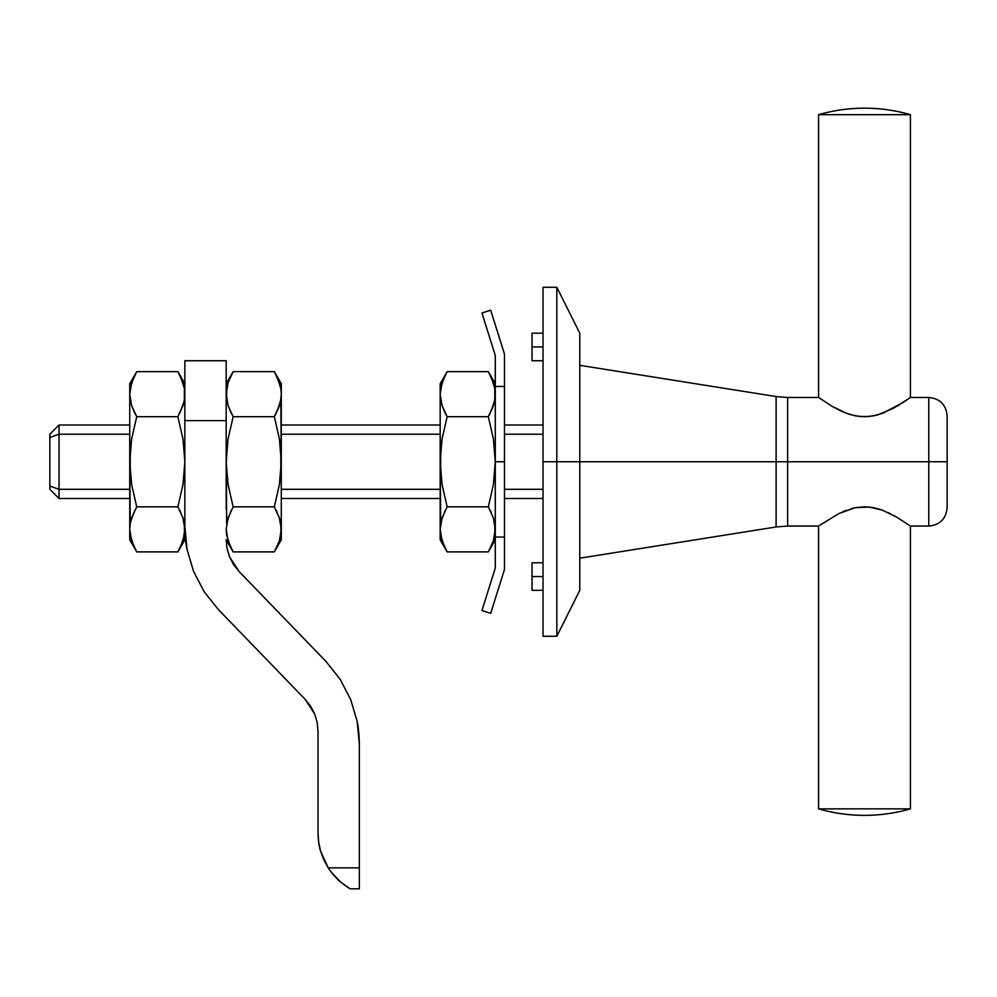 <?xml version="1.0" encoding="UTF-8"?>
<svg xmlns="http://www.w3.org/2000/svg" width="997" height="997" viewBox="0 0 997 997"><rect width="100%" height="100%" fill="white"/><g stroke="black" fill="none" stroke-linecap="round" stroke-linejoin="round"><path stroke-width="1.5" d="M910.411 808.854L910.411 526.055L896.864 517.194L882.47 510.215L869.234 507.012L855.252 507.697L838.876 513.542L818.574 526.055L818.574 808.854L910.411 808.854C895.406 813.178 880.102 815.347 864.486 815.359C848.883 815.347 833.567 813.178 818.574 808.854A165.315 165.315 0 0 0 910.411 808.854L818.574 808.854L818.574 526.055L838.876 513.542L855.252 507.697L864.524 506.763L873.821 507.71L882.47 510.215L896.864 517.194L910.411 526.055L910.411 808.854M579.78 558.195L776.102 526.964L776.102 461.761L579.78 461.761L776.102 461.761L776.102 396.557L776.102 526.964L776.102 461.761L787.642 461.761L776.102 461.761L776.102 396.557L787.642 397.479L787.642 526.055L818.574 526.055L819.534 525.369M928.78 461.761L787.642 461.761L928.78 461.761L928.78 526.055L928.78 461.761L947.15 461.761L928.78 461.761L928.78 397.479L928.78 461.761M846.428 510.24L842.801 511.71M855.002 507.747L851.126 508.694M882.171 510.103L878.469 508.881M894.82 516.022L894.047 515.599M890.134 513.555L887.629 512.358M947.15 507.685L947.15 461.761L947.15 507.685C946.053 518.839 939.934 524.958 928.78 526.055L910.411 526.055M902.397 402.925L882.432 413.331L873.771 415.824L864.461 416.771L855.177 415.811L846.565 413.331L832.159 406.365L818.574 397.479L818.574 114.68L910.411 114.68L910.411 397.479L910.411 114.68C895.406 110.355 880.102 108.187 864.486 108.175A165.315 165.315 0 0 1 910.411 114.68L818.574 114.68A165.315 165.315 0 0 1 864.486 108.175C848.883 108.187 833.567 110.355 818.574 114.68L818.574 397.479L832.159 406.365L842.565 411.711L850.765 414.727L859.8 416.522L869.172 416.522L878.195 414.727L893.586 408.184L909.463 398.152L902.447 402.9M910.411 397.479L909.463 398.152L910.411 397.479L928.78 397.479C939.934 398.563 946.053 404.695 947.15 415.836L947.15 461.761L947.15 415.836M818.574 397.479L787.642 397.479L787.642 526.055L776.102 526.964M897.724 405.829L899.543 404.732M882.607 413.257L885.062 412.284M874.045 415.761L877.497 414.926M846.864 413.443L850.254 414.565M839.038 410.066L842.166 411.537M893.586 515.337L894.745 515.985M59.035 434.206L129.747 434.206L59.035 434.206L59.035 425.021L59.035 434.206L49.85 437.459L49.85 434.206L59.035 425.021L49.85 434.206L49.85 437.459L59.035 434.206L59.035 498.5L129.747 498.5L59.035 498.5L49.85 489.315L49.85 437.459L49.85 489.315L59.035 498.5L59.035 489.315L49.85 486.062L59.035 489.315L59.035 434.206M281.291 434.206L440.175 434.206L281.291 434.206M504.47 434.206L543.041 434.206L504.47 434.206M543.041 425.021L504.47 425.021L543.041 425.021M440.175 425.021L281.291 425.021L440.175 425.021M129.747 425.021L59.035 425.021L129.747 425.021M281.291 498.5L440.175 498.5L281.291 498.5M504.47 498.5L543.041 498.5L504.47 498.5M543.041 489.315L504.47 489.315L543.041 489.315M440.175 489.315L281.291 489.315L440.175 489.315M129.747 489.315L59.035 489.315L129.747 489.315M543.041 346.956L532.024 346.956L532.024 360.74L532.024 346.956L543.041 346.956M543.041 576.565L532.024 576.565L532.024 590.336L532.024 576.565L543.041 576.565M556.825 461.761L543.041 461.761L543.041 636.26L543.041 461.761L556.825 461.761L556.825 636.26L556.825 461.761L579.78 461.761L556.825 461.761L556.825 287.261L556.825 461.761M579.78 590.336L579.78 333.185L579.78 590.336L556.825 636.26L543.041 636.26M543.041 287.261L543.041 461.761L543.041 287.261L556.825 287.261L579.78 333.185M532.024 562.794L532.024 576.565L532.024 562.794L543.041 562.794M532.024 333.185L532.024 346.956L532.024 333.185L543.041 333.185M504.47 386.475L495.285 386.475L495.285 461.761L504.47 461.761L504.47 354.035L490.698 310.229L481.937 312.983L490.698 310.229L504.47 354.035L504.47 461.761L495.285 461.761L495.285 355.443L481.937 312.983L495.285 355.443L495.285 386.475L504.47 386.475M495.285 568.091L495.285 461.761L495.285 568.091L481.937 610.55L495.285 568.091M490.698 613.305L481.937 610.55L490.698 613.305L504.47 569.499L504.47 461.761L504.47 537.059L495.285 537.059L504.47 537.059L504.47 569.499L490.698 613.305M347.704 887.33L350.171 888.826L359.356 888.826L359.356 744.236L357.163 721.442L350.657 699.483L357.163 721.442C358.359 726.439 359.094 734.041 359.356 744.236L359.356 867.864L328.2 867.864L331.116 872.026L328.2 867.864L320.623 851.239C319.202 847.325 318.342 841.306 318.031 833.156L318.679 842.291L320.623 851.239L323.826 859.813L328.2 867.864L359.356 867.864L359.356 888.826L350.171 888.826L340.775 882.208L331.104 872.014L334.319 875.927M233.734 564.85L239.093 571.543L325.807 661.248L340.077 679.169L350.657 699.483L340.077 679.169L325.807 661.248L239.093 571.543L233.61 564.651L229.534 556.849L227.029 548.4L229.534 556.849L227.029 548.4L226.182 539.626M226.182 420.622L226.182 360.74L184.856 360.74L184.856 420.622L226.182 420.622L226.182 360.74L184.856 360.74L184.856 420.622L226.182 420.622L226.182 461.761L228.051 439.054L233.161 416.696L228.064 405.555L226.182 394.151L228.064 405.542L231.242 413.157M310.503 706.038L305.119 699.321L218.405 609.616L204.148 591.695L218.405 609.616L305.119 699.321L310.615 706.212L305.119 699.321L314.678 714.026L317.183 722.476L318.031 731.237L318.031 833.156L318.031 731.237L317.183 722.476L318.031 731.237L317.183 722.476L314.678 714.026L317.183 722.476M337.547 879.292L339.304 880.937M339.13 880.775L340.451 881.946M318.616 841.804L318.778 842.926M218.405 609.616L204.148 591.695L193.568 571.393L204.161 591.732L193.568 571.393L187.05 549.434L193.568 571.393M331.378 872.363L337.485 879.229M184.856 526.628L187.05 549.434C185.853 544.424 185.118 536.835 184.856 526.628M310.615 706.212L314.678 714.026L310.74 706.399M340.775 882.208L346.944 886.832M328.2 867.864L331.104 872.014M239.093 571.543L229.534 556.849L233.485 564.464M227.029 548.4L229.534 556.849M350.657 699.483L357.163 721.442M490.225 413.169L488.318 416.696L447.155 416.696L488.318 416.696L493.403 405.555L488.318 416.696L493.415 439.054L495.285 461.761L493.39 484.642L488.318 506.837L493.403 517.966L494.799 523.637L495.285 529.37L493.403 540.748L488.318 551.902L447.155 551.902L442.057 540.773L440.175 529.37L442.057 517.991L447.155 506.837L488.318 506.837L447.155 506.837L442.057 517.979L447.155 506.837L442.07 484.642L440.662 473.239L440.662 450.37L442.045 439.054L447.155 416.696L442.057 405.555L440.175 394.151L442.057 405.542L445.235 413.157M447.155 371.619L442.057 382.761L447.155 371.619L488.318 371.619L447.155 371.619L440.175 383.695L440.175 539.826L447.155 551.902L444.263 546.368L447.155 551.902L488.318 551.902L493.403 540.773L488.318 551.902L491.197 546.368M488.318 416.696L493.415 439.054L495.285 461.761L493.39 484.642L488.318 506.837L493.403 517.966L494.799 523.637L495.285 529.37L493.403 517.991L494.799 523.649L494.898 534.492M441.01 521.817L445.248 510.352M493.403 405.555L491.209 411.138L494.799 399.884L493.403 405.542M495.285 383.695L488.318 371.619L493.403 382.761L494.799 388.419L495.285 394.151L494.45 401.704M440.175 383.695L440.175 394.151L440.662 388.431L444.263 377.178M494.799 535.09L493.403 540.748M491.209 512.383L490.225 510.364M491.197 377.165L494.799 388.419L494.799 399.884M447.155 506.837L442.07 484.642L440.175 461.761L440.662 523.649M444.263 546.368L440.662 535.102L440.175 529.37L440.175 539.826M444.263 411.15L447.155 416.696L442.045 439.054L440.175 461.761L440.175 394.151L440.662 399.884L440.175 394.151L442.057 382.773M440.662 388.419L440.562 389.042M184.856 383.695L177.89 371.619L180.769 377.165L177.89 371.619L136.726 371.619L177.89 371.619L182.974 382.761L184.37 388.419L184.37 399.884L182.987 405.542L177.89 416.696L182.987 439.054L184.856 461.761L182.962 484.642L177.89 506.837L182.974 517.966L184.856 529.37L182.987 540.748L177.89 551.902L136.726 551.902L131.629 540.773L129.747 529.37L130.233 523.649L131.629 517.991L136.726 506.837L177.89 506.837L136.726 506.837L131.629 517.979L136.726 506.837L131.654 484.642L130.233 473.239L130.233 450.37L131.616 439.054L136.726 416.696L131.629 405.555L129.747 394.151L131.629 405.542L134.807 413.157M136.726 371.619L131.629 382.761L136.726 371.619L129.747 383.695L129.747 539.826L136.726 551.902L133.835 546.368L136.726 551.902L177.89 551.902L182.974 540.773M184.856 526.64L184.856 539.826L184.37 523.649L182.974 517.979L184.856 529.37L184.856 461.761L182.962 484.642L177.89 506.837L182.974 517.966L184.37 523.637L184.47 534.492M130.582 521.817L134.819 510.352M177.89 416.696L182.974 405.542L177.89 416.696L136.726 416.696L177.89 416.696L182.987 439.054L184.856 461.761L184.856 420.622M129.747 383.695L129.747 394.151L130.233 388.431L133.835 377.178M177.89 551.902L184.856 539.826M184.37 535.09L180.781 546.356M180.781 512.383L179.796 510.364M184.021 401.704L179.796 413.169M180.769 377.165L184.37 388.419L184.37 399.884M184.856 431.888L184.856 509.293M136.726 506.837L131.654 484.642L129.747 461.761L130.233 523.649M133.835 546.368L130.233 535.102L129.747 529.37L129.747 539.826M133.835 411.15L136.726 416.696L131.616 439.054L129.747 461.761L129.747 394.151L130.233 399.884L129.747 394.151L131.629 382.773M130.233 388.419L130.133 389.042M276.231 413.169L274.325 416.696L233.161 416.696L274.325 416.696L279.409 405.555L274.325 416.696L279.422 439.054L280.818 450.37L280.805 473.239L279.397 484.642L274.325 506.837L279.409 517.966L281.291 529.37L279.409 540.748L274.325 551.902L233.161 551.902L228.064 540.773L226.182 529.37L228.064 517.991L233.161 506.837L274.325 506.837L233.161 506.837L228.064 517.979L233.161 506.837L228.089 484.642L226.182 461.761L226.182 509.293M226.182 539.826L233.161 551.902L230.27 546.368L233.161 551.902L274.325 551.902L279.409 540.773L274.325 551.902L277.203 546.368M274.325 416.696L279.422 439.054L281.291 461.761L281.291 539.826L280.805 523.649L279.409 517.991L281.291 529.37L281.291 461.761L279.397 484.642L274.325 506.837L279.409 517.966L280.805 523.637L280.905 534.492M227.017 521.817L231.254 510.352M279.409 405.555L277.216 411.138L280.805 399.884L279.409 405.542M277.203 377.165L280.805 388.419L281.291 394.151L281.291 383.695L274.325 371.619L277.203 377.165L274.325 371.619L233.161 371.619L228.064 382.761L233.161 371.619L274.325 371.619L279.409 382.761L280.805 388.419L281.291 394.151L280.456 401.704M228.064 382.773L226.182 394.151L226.668 399.884L226.668 388.431L228.064 382.773L233.161 371.619L230.27 377.165M226.182 431.888L226.668 523.649M280.805 535.09L279.409 540.748M277.216 512.383L276.231 510.364M281.291 383.695L281.291 461.761L280.805 399.884M233.161 506.837L228.089 484.642L226.182 461.761L228.051 439.054L233.161 416.696L230.27 411.15M230.27 546.368L226.668 535.102L226.182 529.37M226.668 535.09L226.793 535.813M226.668 388.419L226.568 389.042M579.78 365.326L776.102 396.557M543.041 360.74L532.024 360.74M543.041 590.336L532.024 590.336M488.318 551.902L495.285 539.826M274.325 551.902L281.291 539.826M233.161 371.619L226.182 383.695"/></g></svg>
